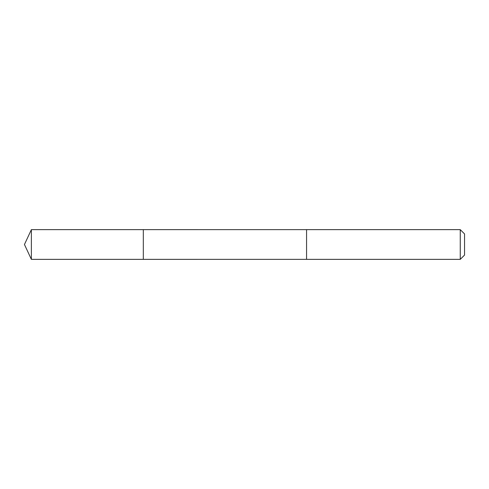 <?xml version="1.0" encoding="UTF-8"?>
<svg xmlns="http://www.w3.org/2000/svg" width="489" height="489" viewBox="0 0 489 489"><rect width="100%" height="100%" fill="white"/><g stroke="black" fill="none" stroke-linecap="round" stroke-linejoin="round"><path stroke-width="0.73" d="M143.314 230.301L143.314 229.641L31.375 229.641L31.375 259.359L143.314 259.359L143.314 229.641L306.566 229.647L306.566 259.353L143.314 259.359L143.314 230.301M306.566 229.641L306.566 259.359L460.259 259.359L460.259 229.641L306.566 229.641M460.259 229.641L464.55 233.931L464.55 255.069L460.259 259.359M143.314 259.359L31.375 259.359L24.45 244.5L31.375 259.359M24.45 244.5L31.375 229.641"/></g></svg>
